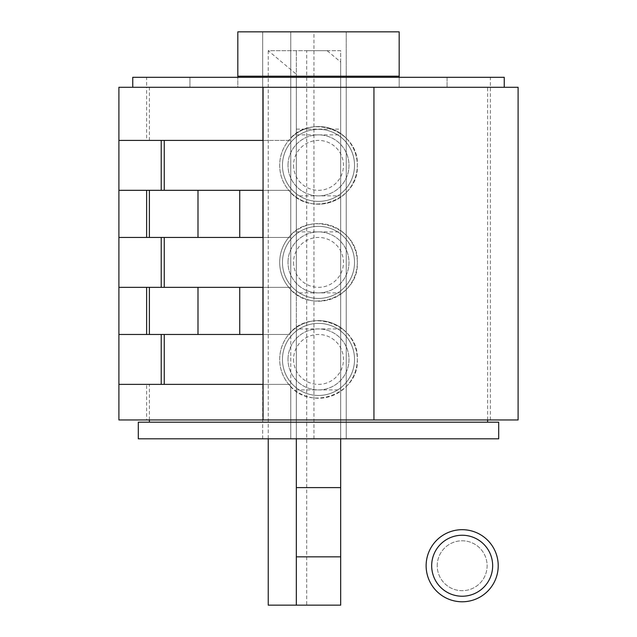 <?xml version="1.0" encoding="UTF-8"?>
<svg xmlns="http://www.w3.org/2000/svg" width="637" height="637" viewBox="0 0 637 637"><rect width="100%" height="100%" fill="white"/><g stroke="black" fill="none" stroke-linecap="round" stroke-linejoin="round"><path stroke-width="0.48" stroke-dasharray="3.19 2.39" d="M498.699 422.18L149.392 422.18L290.775 422.18L290.775 87.293L149.392 87.293L487.608 87.293L346.225 87.293L346.225 438.813L346.225 31.85L346.225 76.209L399.176 76.209L346.225 76.209L346.225 87.293L399.176 87.293L399.176 77.316L399.176 87.293L237.824 87.293L237.824 77.316L189.937 77.316L399.176 77.316L237.824 77.316L237.824 87.293L290.775 87.293L290.775 76.209L237.824 76.209L237.824 87.293L189.937 87.293L237.824 87.293L237.824 77.316M399.176 77.316L490.379 77.316L447.063 77.316L447.063 87.293L447.063 77.316L399.176 77.316L399.176 87.293L237.824 87.293L490.379 87.293L146.621 87.293L490.379 87.293L399.176 87.293L399.176 76.209L237.824 76.209L290.775 76.209L290.775 31.85L237.824 31.85L237.824 76.209M118.896 190.312L290.775 190.312L262.683 190.312L288.768 190.312L263.057 190.312L263.057 237.442L288.768 237.442C309.463 209.653 359.316 227.409 357.309 262.388C359.316 297.375 309.463 315.132 288.768 287.343L263.057 287.343L263.057 334.473L288.768 334.473C309.463 306.684 359.316 324.44 357.309 359.419C359.316 394.407 309.463 412.155 288.768 384.374L149.392 384.374L290.775 384.374L262.683 384.374L288.768 384.374L290.775 386.579L290.775 438.813L290.775 287.343L262.683 287.343L288.768 287.343L290.775 289.556A38.809 38.809 0 0 0 346.225 289.556L346.225 235.228A38.809 38.809 0 0 1 346.225 289.556L346.225 332.259A38.809 38.809 0 0 1 346.225 386.579L346.225 332.259A38.809 38.809 0 0 0 290.775 332.259L288.768 334.473L262.683 334.473L290.775 334.473L118.896 334.473M164.25 140.411L288.768 140.411C309.463 112.622 359.316 130.378 357.309 165.365C359.316 200.344 309.463 218.101 288.768 190.312L290.775 192.525A38.809 38.809 0 0 0 346.225 192.525L346.225 138.197A38.809 38.809 0 0 1 346.225 192.525L346.225 235.228A38.809 38.809 0 0 0 290.775 235.228L288.768 237.442L262.683 237.442L290.775 237.442L290.775 31.85L262.683 31.85L290.775 31.85L290.775 138.197L288.768 140.411L262.683 140.411L290.775 140.411L164.25 140.411M118.896 287.343L290.775 287.343L290.775 237.442L118.896 237.442M138.301 422.18L290.775 422.18L290.775 438.813L262.683 438.813L498.699 438.813M399.176 76.209L399.176 31.85L290.775 31.85L290.775 138.197A38.809 38.809 0 0 1 346.225 138.197L346.225 438.813L313.961 438.813L346.225 438.813L346.225 386.579A38.809 38.809 0 0 1 290.775 386.579L290.775 438.813L138.301 438.813M262.683 438.813L262.683 384.374L262.683 438.813M262.683 334.473L262.683 287.343L262.683 334.473M262.683 140.411L262.683 31.85L262.683 140.411M262.683 237.442L262.683 190.312L262.683 237.442M290.775 289.556L290.775 332.259L290.775 289.556M290.775 192.525L290.775 235.228L290.775 192.525M313.961 438.813L313.961 31.85M288.768 237.442L263.057 237.442L288.768 237.442C309.463 209.653 359.316 227.409 357.309 262.388C359.316 297.375 309.463 315.132 288.768 287.343A38.809 38.809 0 0 1 288.768 237.442M146.621 77.316L189.937 77.316L189.937 87.293L189.937 77.316L146.621 77.316L146.621 87.293L189.937 87.293L146.621 87.293L146.621 140.411L288.768 140.411A38.809 38.809 0 0 0 337.905 198.975A38.809 38.809 0 0 0 337.905 131.755A38.809 38.809 0 0 0 288.768 190.312L263.057 190.312L288.768 190.312C309.463 218.101 359.316 200.344 357.309 165.365C359.316 130.386 309.463 112.622 288.768 140.411L263.057 140.411L263.057 287.343L288.768 287.343L263.057 287.343L263.057 384.374L288.768 384.374C309.463 412.163 359.316 394.399 357.309 359.419C359.316 324.44 309.463 306.684 288.768 334.473L263.057 334.473L288.768 334.473A38.809 38.809 0 0 0 337.905 393.029A38.809 38.809 0 0 0 337.905 325.81A38.809 38.809 0 0 0 288.768 384.374L146.621 384.374L146.621 419.966L490.379 419.966L146.621 419.966M118.896 384.374L146.621 384.374M146.621 140.411L118.896 140.411M118.896 419.966L118.896 87.293L518.104 87.293L518.104 419.966L118.896 419.966M263.057 419.966L263.057 384.374M263.057 140.411L263.057 87.293M279.691 262.388A38.809 38.809 0 0 0 337.905 296.006A38.809 38.809 0 0 0 337.905 228.779A38.809 38.809 0 0 0 279.691 262.388M373.943 419.966L373.943 87.293M288.004 165.365A30.496 30.496 0 0 1 333.748 138.954A30.496 30.496 0 0 1 333.748 191.769A30.496 30.496 0 0 1 288.004 165.365A30.496 30.496 0 0 0 333.748 191.769A30.496 30.496 0 0 0 333.748 138.954A30.496 30.496 0 0 0 288.004 165.365A30.496 30.496 0 0 1 333.748 138.954A30.496 30.496 0 0 1 333.748 191.769A30.496 30.496 0 0 1 288.004 165.365M282.462 165.365A36.038 36.038 0 0 0 336.519 196.57A36.038 36.038 0 0 0 336.519 134.152A36.038 36.038 0 0 0 282.462 165.365A36.038 36.038 0 0 1 336.519 134.152A36.038 36.038 0 0 1 336.519 196.57A36.038 36.038 0 0 1 282.462 165.365A36.038 36.038 0 0 1 336.519 134.152A36.038 36.038 0 0 1 336.519 196.57A36.038 36.038 0 0 1 282.462 165.365A36.038 36.038 0 0 0 336.519 196.57A36.038 36.038 0 0 0 336.519 134.152A36.038 36.038 0 0 0 282.462 165.365M293.553 165.365A24.947 24.947 0 0 0 330.977 186.967A24.947 24.947 0 0 0 330.977 143.755A24.947 24.947 0 0 0 293.553 165.365M288.004 262.388A30.496 30.496 0 0 1 333.748 235.985A30.496 30.496 0 0 1 333.748 288.8A30.496 30.496 0 0 1 288.004 262.388A30.496 30.496 0 0 0 333.748 288.8A30.496 30.496 0 0 0 333.748 235.985A30.496 30.496 0 0 0 288.004 262.388A30.496 30.496 0 0 1 333.748 235.985A30.496 30.496 0 0 1 333.748 288.8A30.496 30.496 0 0 1 288.004 262.388M282.462 262.388A36.038 36.038 0 0 0 336.519 293.601A36.038 36.038 0 0 0 336.519 231.183A36.038 36.038 0 0 0 282.462 262.388A36.038 36.038 0 0 1 336.519 231.183A36.038 36.038 0 0 1 336.519 293.601A36.038 36.038 0 0 1 282.462 262.388A36.038 36.038 0 0 1 336.519 231.183A36.038 36.038 0 0 1 336.519 293.601A36.038 36.038 0 0 1 282.462 262.388A36.038 36.038 0 0 0 336.519 293.601A36.038 36.038 0 0 0 336.519 231.183A36.038 36.038 0 0 0 282.462 262.388M293.553 262.388A24.947 24.947 0 0 0 330.977 283.998A24.947 24.947 0 0 0 330.977 240.786A24.947 24.947 0 0 0 293.553 262.388M288.004 359.419A30.496 30.496 0 0 1 333.748 333.008A30.496 30.496 0 0 1 333.748 385.831A30.496 30.496 0 0 1 288.004 359.419A30.496 30.496 0 0 0 333.748 385.831A30.496 30.496 0 0 0 333.748 333.008A30.496 30.496 0 0 0 288.004 359.419A30.496 30.496 0 0 1 333.748 333.008A30.496 30.496 0 0 1 333.748 385.831A30.496 30.496 0 0 1 288.004 359.419M282.462 359.419A36.038 36.038 0 0 0 336.519 390.632A36.038 36.038 0 0 0 336.519 328.206A36.038 36.038 0 0 0 282.462 359.419A36.038 36.038 0 0 1 336.519 328.206A36.038 36.038 0 0 1 336.519 390.632A36.038 36.038 0 0 1 282.462 359.419A36.038 36.038 0 0 1 336.519 328.206A36.038 36.038 0 0 1 336.519 390.632A36.038 36.038 0 0 1 282.462 359.419A36.038 36.038 0 0 0 336.519 390.632A36.038 36.038 0 0 0 336.519 328.206A36.038 36.038 0 0 0 282.462 359.419M293.553 359.419A24.947 24.947 0 0 0 330.977 381.03A24.947 24.947 0 0 0 330.977 337.809A24.947 24.947 0 0 0 293.553 359.419M296.324 389.916L296.324 438.813L340.676 438.813L340.676 389.916L296.324 389.916L296.324 328.923L340.676 328.923L340.676 389.916M296.324 438.813L340.676 438.813M296.324 328.923L296.324 292.885L340.676 292.885L340.676 328.923M296.324 292.885L296.324 195.862L340.676 195.862L340.676 292.885M296.324 231.9L340.676 231.9M296.324 195.862L296.324 74.218L268.233 50.705L327.163 50.705L340.676 62.012L340.676 195.862M296.324 134.869L340.676 134.869M268.233 50.705L268.233 605.15L340.676 605.15L340.676 556.834L296.324 556.834L296.324 50.705L296.324 129.112L340.676 129.112L340.676 50.705L268.233 50.705L268.233 438.813M340.676 129.112L340.676 556.834M296.324 129.112L296.324 556.834M340.676 62.012L340.676 605.15L306.692 605.15L340.676 605.15L340.676 50.705L306.692 50.705L306.692 605.15M327.163 50.705L306.692 50.705M296.324 74.218L296.324 605.15M504.241 77.316L132.759 77.316M504.241 87.293L132.759 87.293L504.241 87.293M426.129 565.736A36.038 36.038 0 0 1 480.194 534.523A36.038 36.038 0 0 1 480.194 596.949A36.038 36.038 0 0 1 426.129 565.736A36.038 36.038 0 0 0 480.194 596.949A36.038 36.038 0 0 0 480.194 534.523A36.038 36.038 0 0 0 426.129 565.736M431.679 565.736A30.496 30.496 0 0 0 477.416 592.147A30.496 30.496 0 0 0 477.416 539.324A30.496 30.496 0 0 0 431.679 565.736M498.214 565.736A36.038 36.038 0 0 1 444.148 596.949A36.038 36.038 0 0 1 444.148 534.523A36.038 36.038 0 0 1 498.214 565.736M437.221 565.736A24.947 24.947 0 0 1 474.645 544.133A24.947 24.947 0 0 1 474.645 587.346A24.947 24.947 0 0 1 437.221 565.736A24.947 24.947 0 0 1 474.645 544.133A24.947 24.947 0 0 1 474.645 587.346A24.947 24.947 0 0 1 437.221 565.736M487.608 419.966L487.608 87.293M149.392 419.966L149.392 384.374M149.392 140.411L149.392 87.293M490.379 419.966L490.379 77.316"/><path stroke-width="0.96" d="M237.824 77.316L237.824 76.209L399.176 76.209L399.176 77.316M149.392 237.442L149.392 190.312L197.996 190.312L197.996 237.442L118.896 237.442L118.896 190.312L146.621 190.312L146.621 237.442M164.25 190.312L164.25 140.411M164.25 384.374L164.25 334.473M149.392 334.473L149.392 287.343L197.996 287.343L197.996 334.473L118.896 334.473L118.896 287.343L146.621 287.343L146.621 334.473M164.25 287.343L164.25 237.442M399.176 76.209L399.176 31.85L237.824 31.85L237.824 76.209M239.735 334.473L197.996 334.473L197.996 287.343L239.735 287.343L239.735 334.473L263.057 334.473M239.735 287.343L263.057 287.343M263.057 237.442L197.996 237.442L197.996 190.312L263.057 190.312M239.735 190.312L239.735 237.442M498.699 422.18L138.301 422.18L138.301 438.813L498.699 438.813L498.699 422.18M149.392 190.312L146.621 190.312M149.392 287.343L146.621 287.343M161.217 334.473L161.217 384.374M161.217 237.442L161.217 287.343M161.217 140.411L161.217 190.312M118.896 190.312L118.896 140.411L263.057 140.411M118.896 287.343L118.896 237.442M263.057 384.374L118.896 384.374L118.896 334.473M118.896 140.411L118.896 87.293L518.104 87.293L518.104 419.966L373.943 419.966L373.943 87.293M373.943 419.966L118.896 419.966L118.896 384.374M263.057 419.966L263.057 87.293M340.676 438.813L340.676 487.6L296.324 487.6L296.324 438.813M340.676 556.834L340.676 605.15L296.324 605.15L296.324 556.834L340.676 556.834L340.676 487.6M296.324 487.6L296.324 556.834M296.324 605.15L268.233 605.15L268.233 438.813M132.759 87.293L132.759 77.316L504.241 77.316L504.241 87.293M492.664 565.736A30.496 30.496 0 0 1 446.927 592.147A30.496 30.496 0 0 1 446.927 539.324A30.496 30.496 0 0 1 492.664 565.736M498.214 565.736A36.038 36.038 0 0 0 444.148 534.523A36.038 36.038 0 0 0 444.148 596.949A36.038 36.038 0 0 0 498.214 565.736M487.608 422.18L487.608 419.966M149.392 422.18L149.392 419.966"/></g></svg>
